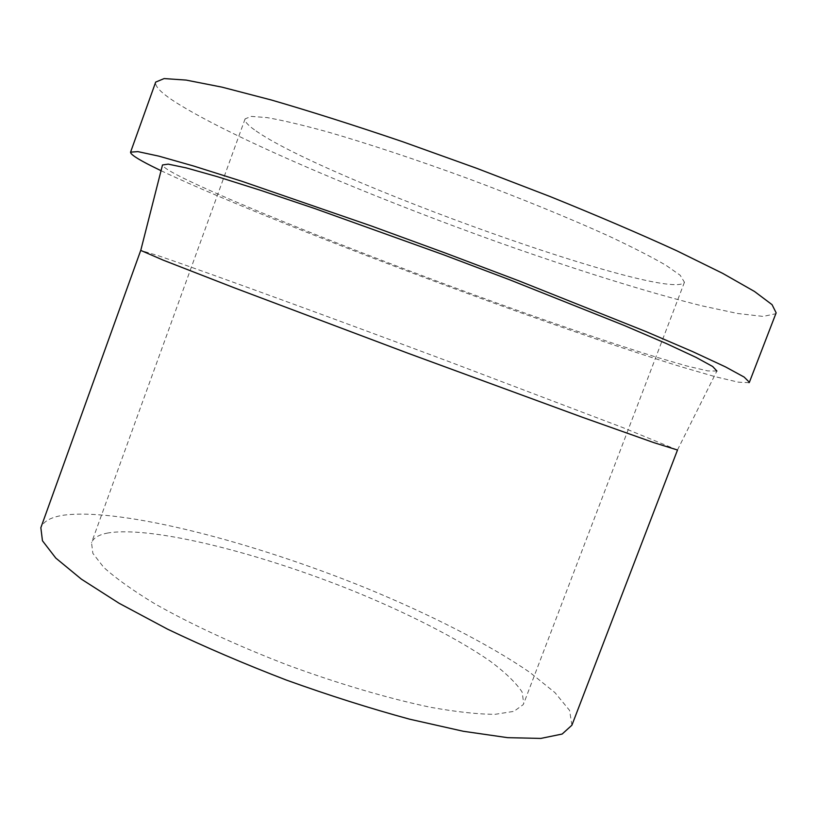 <?xml version="1.0" encoding="UTF-8"?>
<svg xmlns="http://www.w3.org/2000/svg" width="817" height="817" viewBox="0 0 817 817"><rect width="100%" height="100%" fill="white"/><g stroke="black" fill="none" stroke-linecap="round" stroke-linejoin="round"><path stroke-width="0.61" stroke-dasharray="4.08 3.06" d="M749.026 382.683L738.343 382.172L715.089 376.657L681.766 366.976C630.213 351.065 561.8 327.648 489.883 301.657C364.453 256.15 227.453 202.218 161.041 170.702M776.15 312.85L775.588 313.769L763.149 316.424L737.618 313.493L701.732 305.793C646.625 292.057 574.698 269.375 500.167 242.966C370.52 196.703 231.221 137.848 174.654 101.655C161.01 92.75 154.689 86.234 155.679 82.098M677.497 450.024L622.615 427.505L449.513 361.819C334.756 318.926 209.019 272.96 158.437 255.762L140.728 250.4M716.897 371.041L707.798 370.918L686.719 365.965L655.877 356.998C607.848 342.139 543.213 319.937 475.443 295.315C357.305 252.269 229.495 201.472 179.301 176.094C168.435 170.539 162.838 166.821 162.501 164.963M571.9 725.21L569.592 710.412L554.937 692.602L530.059 672.565C489.475 644.511 430.365 614.537 365.842 587.974C253.076 542.141 123.673 508.164 64.87 515.016C51.563 516.804 43.556 521.042 40.85 527.721M254.465 129.821C247.531 124.878 244.406 121.233 245.1 118.863L251.268 116.402L267.077 117.607C282.396 120.273 302.453 125.011 327.27 131.813C367.446 143.424 416.997 159.846 468.795 178.841C520.531 198.174 569.5 218.221 608.624 235.98C632.654 247.275 651.803 257.069 666.069 265.351L680.193 275.268L684.442 282.253C669.756 303.475 320.805 178.208 254.465 129.821M108.191 532.939C99.01 534.584 93.444 537.841 91.524 542.723L92.862 553.354L103.739 567.376C115.779 578.283 132.773 590.405 154.719 603.722C190.821 624.239 237.441 645.818 287.993 665.201C338.861 683.921 388.79 698.586 430.508 707.277C456.529 711.954 478.098 714.303 495.214 714.303L513.934 711.352L523.186 704.652L523.738 703.468L522.094 691.989C515.987 682.818 505.457 672.616 490.496 661.402C457.51 638.486 408.449 613.557 354.507 591.447C260 553.16 152.605 525.811 108.191 532.939M677.487 449.973L716.836 371.112M245.1 118.863L91.524 542.723M684.442 282.253L523.738 703.468"/><path stroke-width="1.23" d="M161.041 170.702L151.523 166.025C137.297 158.866 130.311 154.229 130.577 152.136L137.93 151.625L158.733 156.108L193.568 166.004L242.006 181.323L371.51 226.033L445.265 253.004L518.724 280.782L645.961 331.559L692.642 351.606L725.476 366.884L744.154 377.076L749.383 382.274L749.026 382.683M40.85 527.721L42.453 540.762L55.781 558.062L81.404 579.171L119.088 603.263L167.567 629.161C204.546 646.86 244.171 663.843 286.43 680.091C329.037 695.41 370.132 708.441 409.695 719.205L463.31 731.276L507.582 737.659L540.772 738.425L562.157 734.044L571.9 725.21L677.497 450.024L653.968 442.671L582.48 417.303L407.989 353.24L234.03 287.717L163.349 260.204L140.728 250.4L40.85 527.721M140.769 250.37L162.501 164.963L168.241 164.135L186.358 167.924L217.322 176.666L260.674 190.351L314.831 208.58L443.355 254.71L509.512 279.72L624.331 325.513L666.498 343.62L696.074 357.397L712.7 366.516L716.897 371.041M130.577 152.136L155.679 82.098L164.135 78.575L186.072 80.076L222.03 87.153L271.52 100.042C310.736 111.449 354.425 125.338 402.597 141.698L476.75 168.322L550.29 196.621C597.441 215.719 639.599 233.754 676.731 250.748L722.616 273.327L754.469 291.455L772.055 304.659L776.15 312.85L749.383 382.274"/></g></svg>
